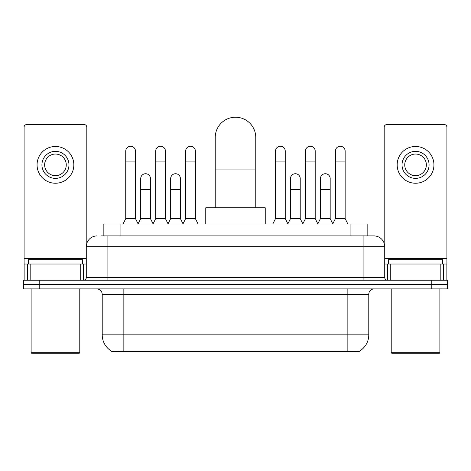 <?xml version="1.0" encoding="UTF-8"?>
<svg xmlns="http://www.w3.org/2000/svg" width="471" height="471" viewBox="0 0 471 471"><rect width="100%" height="100%" fill="white"/><g stroke="black" fill="none" stroke-linecap="round" stroke-linejoin="round"><path stroke-width="0.71" d="M103.85 235.906L103.85 224.008L367.15 224.008L367.15 235.906M359.32 351.231L359.32 351.613L111.68 351.613L111.68 351.231M102.219 334.852L123.849 334.852L123.849 294.298L102.219 294.298L102.219 334.852A18.922 18.922 0 0 0 111.574 351.178C112.975 351.719 117.067 351.719 123.849 351.178L347.151 351.178C353.927 351.719 358.019 351.719 359.426 351.178A18.922 18.922 0 0 0 368.781 334.852L368.781 294.298A5.405 5.405 0 0 1 374.186 288.894M39.77 280.239L447.45 280.239L447.45 284.566L23.55 284.566L23.55 288.894L39.77 288.894L39.77 284.566L23.55 284.566L23.55 280.239L39.77 280.239L39.77 284.566L447.45 284.566L447.45 288.894L39.77 288.894M101.118 235.906L370.129 235.906M100.871 235.906L107.9 235.906L107.9 246.722L86.27 246.722L86.27 277.537A2.702 2.702 0 0 1 83.567 280.239M97.085 235.906A10.815 10.815 0 0 0 86.27 246.722M373.915 235.906A10.815 10.815 0 0 1 384.73 246.722L363.1 246.722L363.1 235.906L373.75 235.906M384.73 246.722L384.73 277.537C384.889 279.179 385.79 280.08 387.433 280.239M447.45 280.239L447.45 284.566M80.729 280.239L80.729 264.019L30.173 264.019L30.173 280.239M86.811 243.342L86.811 127.229A2.702 2.702 0 0 0 84.109 124.527L26.794 124.527A2.702 2.702 0 0 0 24.092 127.229L24.092 264.019L30.173 264.019M80.729 264.019L86.27 264.019M24.092 280.239L24.092 264.019M55.448 151.344A13.518 13.518 0 0 0 41.931 164.862A13.518 13.518 0 0 0 55.448 178.374A13.518 13.518 0 0 0 68.966 164.862A13.518 13.518 0 0 0 55.448 151.344M55.448 154.046A10.815 10.815 0 0 0 44.639 164.862A10.815 10.815 0 0 0 55.448 175.671A10.815 10.815 0 0 0 66.264 164.862A10.815 10.815 0 0 0 55.448 154.046M55.448 183.243A18.381 18.381 0 0 0 73.835 164.862A18.381 18.381 0 0 0 55.448 146.475A18.381 18.381 0 0 0 37.068 164.862A18.381 18.381 0 0 0 55.448 183.243M78.698 353.774L32.199 353.774L31.121 352.697L79.782 352.697L78.698 353.774M31.121 288.894L31.121 352.697M79.782 288.894L79.782 352.697M82.484 264.019L82.484 259.698L28.419 259.698L28.419 264.019M215.223 207.788L215.223 137.503A20.277 20.277 0 0 1 235.5 117.226A20.277 20.277 0 0 1 255.777 137.503A20.277 20.277 0 0 0 235.5 117.226M255.777 207.788L255.777 137.503M265.238 224.008L265.238 207.788L205.762 207.788L205.762 224.008M123.037 224.008L125.739 218.603L135.471 218.603L138.174 224.008M135.471 218.603L135.471 151.126A4.869 4.869 0 0 0 130.608 146.257A4.869 4.869 0 0 1 130.914 146.269M125.739 218.603L125.739 161.942L135.471 161.942M125.739 161.942L125.739 151.126A4.869 4.869 0 0 1 130.608 146.257M152.993 224.008L155.695 218.603L165.427 218.603L168.129 224.008M165.427 218.603L165.427 151.126A4.869 4.869 0 0 0 160.558 146.257A4.869 4.869 0 0 1 160.864 146.269M155.695 218.603L155.695 161.942L165.427 161.942M155.695 161.942L155.695 151.126A4.869 4.869 0 0 1 160.558 146.257M182.942 224.008L185.651 218.603L195.383 218.603L198.085 224.008M195.383 218.603L195.383 151.126A4.869 4.869 0 0 0 190.514 146.257A4.869 4.869 0 0 1 190.82 146.269M185.651 218.603L185.651 161.942L195.383 161.942M185.651 161.942L185.651 151.126A4.869 4.869 0 0 1 190.514 146.257M272.809 224.008L275.511 218.603L285.243 218.603L287.946 224.008M285.243 218.603L285.243 151.126A4.869 4.869 0 0 0 280.375 146.257A4.869 4.869 0 0 1 280.681 146.269M275.511 218.603L275.511 161.942L285.243 161.942M275.511 161.942L275.511 151.126A4.869 4.869 0 0 1 280.375 146.257M302.759 224.008L305.467 218.603L315.199 218.603L317.901 224.008M315.199 218.603L315.199 151.126A4.869 4.869 0 0 0 310.33 146.257A4.869 4.869 0 0 1 310.636 146.269M305.467 218.603L305.467 161.942L315.199 161.942M305.467 161.942L305.467 151.126A4.869 4.869 0 0 1 310.33 146.257M332.714 224.008L335.417 218.603L345.149 218.603L347.857 224.008M345.149 218.603L345.149 151.126A4.869 4.869 0 0 0 340.286 146.257A4.869 4.869 0 0 1 340.592 146.269M335.417 218.603L335.417 161.942L345.149 161.942M335.417 161.942L335.417 151.126A4.869 4.869 0 0 1 340.286 146.257M138.097 223.849L140.717 218.603L150.449 218.603L153.069 223.849M150.449 218.603L150.449 178.591A4.869 4.869 0 0 0 145.886 173.734A4.869 4.869 0 0 1 150.449 178.591M140.717 218.603L140.717 189.407L150.449 189.407M140.717 189.407L140.717 178.591A4.869 4.869 0 0 1 145.886 173.734M168.047 223.849L170.673 218.603L180.405 218.603L183.025 223.849M180.405 218.603L180.405 178.591A4.869 4.869 0 0 0 175.842 173.734A4.869 4.869 0 0 1 180.405 178.591M170.673 218.603L170.673 189.407L180.405 189.407M170.673 189.407L170.673 178.591A4.869 4.869 0 0 1 175.842 173.734M287.863 223.849L290.489 218.603L300.221 218.603L302.841 223.849M300.221 218.603L300.221 178.591A4.869 4.869 0 0 0 295.658 173.734A4.869 4.869 0 0 1 300.221 178.591M290.489 218.603L290.489 189.407L300.221 189.407M290.489 189.407L290.489 178.591A4.869 4.869 0 0 1 295.658 173.734M317.819 223.849L320.445 218.603L330.177 218.603L332.797 223.849M330.177 218.603L330.177 178.591A4.869 4.869 0 0 0 325.614 173.734A4.869 4.869 0 0 1 330.177 178.591M320.445 218.603L320.445 189.407L330.177 189.407M320.445 189.407L320.445 178.591A4.869 4.869 0 0 1 325.614 173.734M440.827 280.239L440.827 264.019L390.271 264.019L390.271 280.239M446.908 280.239L446.908 264.019L446.908 280.239M440.827 264.019L446.908 264.019L446.908 127.229A2.702 2.702 0 0 0 444.206 124.527L386.891 124.527A2.702 2.702 0 0 0 384.189 127.229L384.189 243.342M384.73 264.019L390.271 264.019M415.552 151.344A13.518 13.518 0 0 0 402.034 164.862A13.518 13.518 0 0 0 415.552 178.374A13.518 13.518 0 0 0 429.069 164.862A13.518 13.518 0 0 0 415.552 151.344M415.552 154.046A10.815 10.815 0 0 0 404.736 164.862A10.815 10.815 0 0 0 415.552 175.671A10.815 10.815 0 0 0 426.361 164.862A10.815 10.815 0 0 0 415.552 154.046M415.552 183.243A18.381 18.381 0 0 0 433.932 164.862A18.381 18.381 0 0 0 415.552 146.475A18.381 18.381 0 0 0 397.165 164.862A18.381 18.381 0 0 0 415.552 183.243M438.801 353.774L392.302 353.774L391.218 352.697L439.879 352.697L438.801 353.774M391.218 288.894L391.218 352.697M439.879 288.894L439.879 352.697M442.581 264.019L442.581 259.698L388.516 259.698L388.516 264.019M344.719 351.613L344.719 351.083M126.281 351.613L126.281 351.083M120.07 235.906L120.07 224.008M350.93 235.906L350.93 224.008M347.151 288.894L347.151 294.298L123.849 294.298L123.849 288.894M368.781 294.298L347.151 294.298L347.151 334.852L368.781 334.852M347.151 351.178L347.151 334.852L123.849 334.852L123.849 351.178M431.23 288.894L431.23 280.239M107.9 280.239L107.9 277.537L384.73 277.537M86.27 277.537L107.9 277.537L107.9 246.722L363.1 246.722L363.1 280.239M86.27 258.614L24.092 258.614M83.391 264.019L83.391 280.239M24.133 264.019L24.133 280.239M27.512 280.239L27.512 264.019M215.223 169.943L255.777 169.943M446.908 258.614L384.73 258.614M446.867 280.239L446.867 264.019M443.488 264.019L443.488 280.239M387.609 280.239L387.609 264.019M102.219 294.298C101.901 291.013 100.099 289.212 96.814 288.894"/></g></svg>
